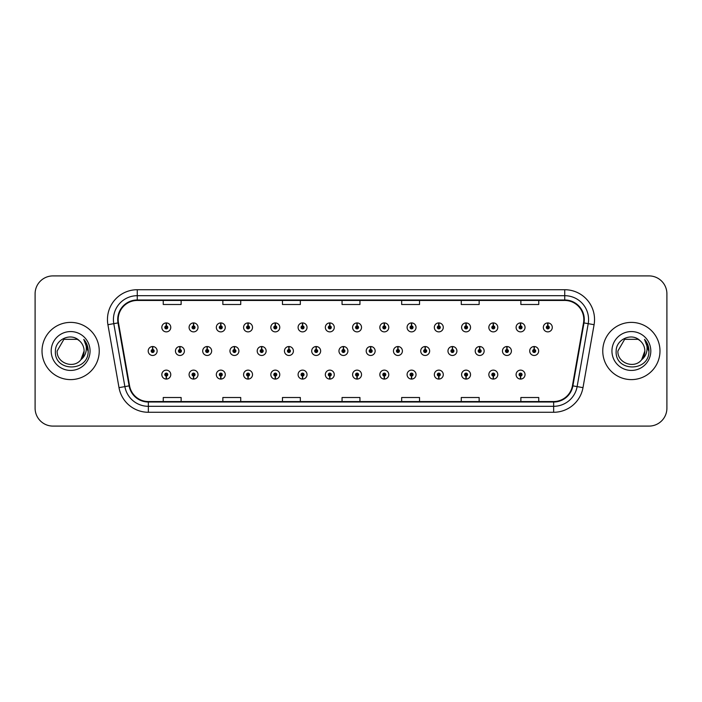 <?xml version="1.0" encoding="UTF-8"?>
<svg xmlns="http://www.w3.org/2000/svg" width="702" height="702" viewBox="0 0 702 702"><rect width="100%" height="100%" fill="white"/><g stroke="black" fill="none" stroke-linecap="round" stroke-linejoin="round"><path stroke-width="1.05" d="M329.738 376.088L329.607 379.071A4.466 4.466 0 0 0 330.001 379.071L329.87 376.088A1.492 1.492 0 0 0 331.291 374.605A1.492 1.492 0 0 0 329.808 373.113A1.492 1.492 0 0 0 328.317 374.605A1.492 1.492 0 0 0 329.738 376.088L329.782 375.201A0.597 0.597 0 0 1 329.212 374.605A0.597 0.597 0 0 1 329.808 374.008A0.597 0.597 0 0 1 330.405 374.605A0.597 0.597 0 0 1 329.835 375.201L329.87 376.088M275.237 376.088L275.105 379.071A4.466 4.466 0 0 0 275.5 379.071L275.368 376.088A1.492 1.492 0 0 0 276.79 374.605A1.492 1.492 0 0 0 275.307 373.113A1.492 1.492 0 0 0 273.815 374.605A1.492 1.492 0 0 0 275.237 376.088L275.281 375.201A0.597 0.597 0 0 1 274.71 374.605A0.597 0.597 0 0 1 275.307 374.008A0.597 0.597 0 0 1 275.904 374.605A0.597 0.597 0 0 1 275.333 375.201L275.368 376.088M247.99 376.088L247.859 379.071A4.466 4.466 0 0 0 248.245 379.071L248.113 376.088A1.492 1.492 0 0 0 249.543 374.605A1.492 1.492 0 0 0 248.052 373.113A1.492 1.492 0 0 0 246.56 374.605A1.492 1.492 0 0 0 247.99 376.088L248.025 375.201A0.597 0.597 0 0 1 247.455 374.605A0.597 0.597 0 0 1 248.052 374.008A0.597 0.597 0 0 1 248.648 374.605A0.597 0.597 0 0 1 248.078 375.201L248.113 376.088M220.735 376.088L220.603 379.071A4.466 4.466 0 0 0 220.998 379.071L220.867 376.088A1.492 1.492 0 0 0 222.288 374.605A1.492 1.492 0 0 0 220.805 373.113A1.492 1.492 0 0 0 219.314 374.605A1.492 1.492 0 0 0 220.735 376.088L220.779 375.201A0.597 0.597 0 0 1 220.209 374.605A0.597 0.597 0 0 1 220.805 374.008A0.597 0.597 0 0 1 221.393 374.605A0.597 0.597 0 0 1 220.832 375.201L220.867 376.088M193.489 376.088L193.357 379.071A4.466 4.466 0 0 0 193.743 379.071L193.612 376.088A1.492 1.492 0 0 0 195.042 374.605A1.492 1.492 0 0 0 193.55 373.113A1.492 1.492 0 0 0 192.058 374.605A1.492 1.492 0 0 0 193.489 376.088L193.524 375.201A0.597 0.597 0 0 1 192.953 374.605A0.597 0.597 0 0 1 193.55 374.008A0.597 0.597 0 0 1 194.147 374.605A0.597 0.597 0 0 1 193.576 375.201L193.612 376.088M302.492 376.088L302.36 379.071A4.466 4.466 0 0 0 302.746 379.071L302.623 376.088A1.492 1.492 0 0 0 304.045 374.605A1.492 1.492 0 0 0 302.553 373.113A1.492 1.492 0 0 0 301.061 374.605A1.492 1.492 0 0 0 302.492 376.088L302.527 375.201A0.597 0.597 0 0 1 301.957 374.605A0.597 0.597 0 0 1 302.553 374.008A0.597 0.597 0 0 1 303.15 374.605A0.597 0.597 0 0 1 302.58 375.201L302.623 376.088M356.993 376.088L356.862 379.071A4.466 4.466 0 0 0 357.248 379.071L357.125 376.088A1.492 1.492 0 0 0 358.546 374.605A1.492 1.492 0 0 0 357.055 373.113A1.492 1.492 0 0 0 355.563 374.605A1.492 1.492 0 0 0 356.993 376.088L357.028 375.201A0.597 0.597 0 0 1 356.458 374.605A0.597 0.597 0 0 1 357.055 374.008A0.597 0.597 0 0 1 357.651 374.605A0.597 0.597 0 0 1 357.081 375.201L357.125 376.088M384.24 376.088L384.108 379.071A4.466 4.466 0 0 0 384.503 379.071L384.371 376.088A1.492 1.492 0 0 0 385.793 374.605A1.492 1.492 0 0 0 384.31 373.113A1.492 1.492 0 0 0 382.818 374.605A1.492 1.492 0 0 0 384.24 376.088L384.284 375.201A0.597 0.597 0 0 1 383.713 374.605A0.597 0.597 0 0 1 384.31 374.008A0.597 0.597 0 0 1 384.907 374.605A0.597 0.597 0 0 1 384.336 375.201L384.371 376.088M411.495 376.088L411.363 379.071A4.466 4.466 0 0 0 411.749 379.071L411.626 376.088A1.492 1.492 0 0 0 413.048 374.605A1.492 1.492 0 0 0 411.556 373.113A1.492 1.492 0 0 0 410.065 374.605A1.492 1.492 0 0 0 411.495 376.088L411.53 375.201A0.597 0.597 0 0 1 410.96 374.605A0.597 0.597 0 0 1 411.556 374.008A0.597 0.597 0 0 1 412.153 374.605A0.597 0.597 0 0 1 411.583 375.201L411.626 376.088M438.741 376.088L438.61 379.071A4.466 4.466 0 0 0 439.004 379.071L438.873 376.088A1.492 1.492 0 0 0 440.294 374.605A1.492 1.492 0 0 0 438.811 373.113A1.492 1.492 0 0 0 437.32 374.605A1.492 1.492 0 0 0 438.741 376.088L438.785 375.201A0.597 0.597 0 0 1 438.215 374.605A0.597 0.597 0 0 1 438.811 374.008A0.597 0.597 0 0 1 439.408 374.605A0.597 0.597 0 0 1 438.838 375.201L438.873 376.088M465.996 376.088L465.865 379.071A4.466 4.466 0 0 0 466.251 379.071L466.128 376.088A1.492 1.492 0 0 0 467.55 374.605A1.492 1.492 0 0 0 466.058 373.113A1.492 1.492 0 0 0 464.566 374.605A1.492 1.492 0 0 0 465.996 376.088L466.031 375.201A0.597 0.597 0 0 1 465.461 374.605A0.597 0.597 0 0 1 466.058 374.008A0.597 0.597 0 0 1 466.654 374.605A0.597 0.597 0 0 1 466.084 375.201L466.128 376.088M493.243 376.088L493.111 379.071A4.466 4.466 0 0 0 493.506 379.071L493.374 376.088A1.492 1.492 0 0 0 494.796 374.605A1.492 1.492 0 0 0 493.313 373.113A1.492 1.492 0 0 0 491.821 374.605A1.492 1.492 0 0 0 493.243 376.088L493.287 375.201A0.597 0.597 0 0 1 492.716 374.605A0.597 0.597 0 0 1 493.313 374.008A0.597 0.597 0 0 1 493.91 374.605A0.597 0.597 0 0 1 493.339 375.201L493.374 376.088M520.498 376.088L520.366 379.071A4.466 4.466 0 0 0 520.752 379.071L520.63 376.088A1.492 1.492 0 0 0 522.051 374.605A1.492 1.492 0 0 0 520.559 373.113A1.492 1.492 0 0 0 519.068 374.605A1.492 1.492 0 0 0 520.498 376.088L520.533 375.201A0.597 0.597 0 0 1 519.963 374.605A0.597 0.597 0 0 1 520.559 374.008A0.597 0.597 0 0 1 521.156 374.605A0.597 0.597 0 0 1 520.586 375.201L520.63 376.088M166.234 376.088L166.102 379.071A4.466 4.466 0 0 0 166.497 379.071L166.365 376.088A1.492 1.492 0 0 0 167.787 374.605A1.492 1.492 0 0 0 166.304 373.113A1.492 1.492 0 0 0 164.812 374.605A1.492 1.492 0 0 0 166.234 376.088L166.277 375.201A0.597 0.597 0 0 1 165.707 374.605A0.597 0.597 0 0 1 166.304 374.008A0.597 0.597 0 0 1 166.892 374.605A0.597 0.597 0 0 1 166.33 375.201L166.365 376.088M343.497 349.508L343.629 346.534A4.466 4.466 0 0 0 343.234 346.534L343.366 349.508A1.492 1.492 0 0 0 341.944 351A1.492 1.492 0 0 0 343.427 352.492A1.492 1.492 0 0 0 344.919 351A1.492 1.492 0 0 0 343.497 349.508L343.453 350.403A0.597 0.597 0 0 1 344.024 351A0.597 0.597 0 0 1 343.427 351.597A0.597 0.597 0 0 1 342.83 351A0.597 0.597 0 0 1 343.401 350.403L343.366 349.508M261.741 349.508L261.872 346.534A4.466 4.466 0 0 0 261.486 346.534L261.609 349.508A1.492 1.492 0 0 0 260.188 351A1.492 1.492 0 0 0 261.679 352.492A1.492 1.492 0 0 0 263.171 351A1.492 1.492 0 0 0 261.741 349.508L261.706 350.403A0.597 0.597 0 0 1 262.276 351A0.597 0.597 0 0 1 261.679 351.597A0.597 0.597 0 0 1 261.083 351A0.597 0.597 0 0 1 261.653 350.403L261.609 349.508M234.494 349.508L234.626 346.534A4.466 4.466 0 0 0 234.231 346.534L234.363 349.508A1.492 1.492 0 0 0 232.941 351A1.492 1.492 0 0 0 234.424 352.492A1.492 1.492 0 0 0 235.916 351A1.492 1.492 0 0 0 234.494 349.508L234.45 350.403A0.597 0.597 0 0 1 235.021 351A0.597 0.597 0 0 1 234.424 351.597A0.597 0.597 0 0 1 233.827 351A0.597 0.597 0 0 1 234.398 350.403L234.363 349.508M207.239 349.508L207.371 346.534A4.466 4.466 0 0 0 206.985 346.534L207.108 349.508A1.492 1.492 0 0 0 205.686 351A1.492 1.492 0 0 0 207.178 352.492A1.492 1.492 0 0 0 208.669 351A1.492 1.492 0 0 0 207.239 349.508L207.204 350.403A0.597 0.597 0 0 1 207.774 351A0.597 0.597 0 0 1 207.178 351.597A0.597 0.597 0 0 1 206.581 351A0.597 0.597 0 0 1 207.151 350.403L207.108 349.508M288.996 349.508L289.127 346.534A4.466 4.466 0 0 0 288.733 346.534L288.864 349.508A1.492 1.492 0 0 0 287.443 351A1.492 1.492 0 0 0 288.926 352.492A1.492 1.492 0 0 0 290.417 351A1.492 1.492 0 0 0 288.996 349.508L288.952 350.403A0.597 0.597 0 0 1 289.522 351A0.597 0.597 0 0 1 288.926 351.597A0.597 0.597 0 0 1 288.329 351A0.597 0.597 0 0 1 288.899 350.403L288.864 349.508M316.242 349.508L316.374 346.534A4.466 4.466 0 0 0 315.988 346.534L316.111 349.508A1.492 1.492 0 0 0 314.689 351A1.492 1.492 0 0 0 316.181 352.492A1.492 1.492 0 0 0 317.673 351A1.492 1.492 0 0 0 316.242 349.508L316.207 350.403A0.597 0.597 0 0 1 316.777 351A0.597 0.597 0 0 1 316.181 351.597A0.597 0.597 0 0 1 315.584 351A0.597 0.597 0 0 1 316.154 350.403L316.111 349.508M179.993 349.508L180.124 346.534A4.466 4.466 0 0 0 179.73 346.534L179.861 349.508A1.492 1.492 0 0 0 178.431 351A1.492 1.492 0 0 0 179.923 352.492A1.492 1.492 0 0 0 181.414 351A1.492 1.492 0 0 0 179.993 349.508L179.949 350.403A0.597 0.597 0 0 1 180.519 351A0.597 0.597 0 0 1 179.923 351.597A0.597 0.597 0 0 1 179.326 351A0.597 0.597 0 0 1 179.896 350.403L179.861 349.508M370.744 349.508L370.875 346.534A4.466 4.466 0 0 0 370.489 346.534L370.612 349.508A1.492 1.492 0 0 0 369.191 351A1.492 1.492 0 0 0 370.682 352.492A1.492 1.492 0 0 0 372.174 351A1.492 1.492 0 0 0 370.744 349.508L370.709 350.403A0.597 0.597 0 0 1 371.279 351A0.597 0.597 0 0 1 370.682 351.597A0.597 0.597 0 0 1 370.086 351A0.597 0.597 0 0 1 370.656 350.403L370.612 349.508M397.999 349.508L398.131 346.534A4.466 4.466 0 0 0 397.736 346.534L397.867 349.508A1.492 1.492 0 0 0 396.446 351A1.492 1.492 0 0 0 397.929 352.492A1.492 1.492 0 0 0 399.42 351A1.492 1.492 0 0 0 397.999 349.508L397.955 350.403A0.597 0.597 0 0 1 398.525 351A0.597 0.597 0 0 1 397.929 351.597A0.597 0.597 0 0 1 397.332 351A0.597 0.597 0 0 1 397.902 350.403L397.867 349.508M425.245 349.508L425.377 346.534A4.466 4.466 0 0 0 424.991 346.534L425.114 349.508A1.492 1.492 0 0 0 423.692 351A1.492 1.492 0 0 0 425.184 352.492A1.492 1.492 0 0 0 426.676 351A1.492 1.492 0 0 0 425.245 349.508L425.21 350.403A0.597 0.597 0 0 1 425.781 351A0.597 0.597 0 0 1 425.184 351.597A0.597 0.597 0 0 1 424.587 351A0.597 0.597 0 0 1 425.158 350.403L425.114 349.508M452.5 349.508L452.632 346.534A4.466 4.466 0 0 0 452.237 346.534L452.369 349.508A1.492 1.492 0 0 0 450.947 351A1.492 1.492 0 0 0 452.43 352.492A1.492 1.492 0 0 0 453.922 351A1.492 1.492 0 0 0 452.5 349.508L452.457 350.403A0.597 0.597 0 0 1 453.027 351A0.597 0.597 0 0 1 452.43 351.597A0.597 0.597 0 0 1 451.834 351A0.597 0.597 0 0 1 452.404 350.403L452.369 349.508M479.747 349.508L479.878 346.534A4.466 4.466 0 0 0 479.492 346.534L479.615 349.508A1.492 1.492 0 0 0 478.194 351A1.492 1.492 0 0 0 479.685 352.492A1.492 1.492 0 0 0 481.177 351A1.492 1.492 0 0 0 479.747 349.508L479.712 350.403A0.597 0.597 0 0 1 480.282 351A0.597 0.597 0 0 1 479.685 351.597A0.597 0.597 0 0 1 479.089 351A0.597 0.597 0 0 1 479.659 350.403L479.615 349.508M507.002 349.508L507.134 346.534A4.466 4.466 0 0 0 506.739 346.534L506.87 349.508A1.492 1.492 0 0 0 505.449 351A1.492 1.492 0 0 0 506.932 352.492A1.492 1.492 0 0 0 508.423 351A1.492 1.492 0 0 0 507.002 349.508L506.958 350.403A0.597 0.597 0 0 1 507.528 351A0.597 0.597 0 0 1 506.932 351.597A0.597 0.597 0 0 1 506.335 351A0.597 0.597 0 0 1 506.905 350.403L506.87 349.508M534.248 349.508L534.38 346.534A4.466 4.466 0 0 0 533.994 346.534L534.125 349.508A1.492 1.492 0 0 0 532.695 351A1.492 1.492 0 0 0 534.187 352.492A1.492 1.492 0 0 0 535.679 351A1.492 1.492 0 0 0 534.248 349.508L534.213 350.403A0.597 0.597 0 0 1 534.784 351A0.597 0.597 0 0 1 534.187 351.597A0.597 0.597 0 0 1 533.59 351A0.597 0.597 0 0 1 534.161 350.403L534.125 349.508M152.738 349.508L152.869 346.534A4.466 4.466 0 0 0 152.483 346.534L152.606 349.508A1.492 1.492 0 0 0 151.184 351A1.492 1.492 0 0 0 152.676 352.492A1.492 1.492 0 0 0 154.168 351A1.492 1.492 0 0 0 152.738 349.508L152.703 350.403A0.597 0.597 0 0 1 153.273 351A0.597 0.597 0 0 1 152.676 351.597A0.597 0.597 0 0 1 152.08 351A0.597 0.597 0 0 1 152.65 350.403L152.606 349.508M357.125 325.912L357.248 322.929A4.466 4.466 0 0 0 356.862 322.929L356.993 325.912A1.492 1.492 0 0 0 355.563 327.395A1.492 1.492 0 0 0 357.055 328.887A1.492 1.492 0 0 0 358.546 327.395A1.492 1.492 0 0 0 357.125 325.912L357.081 326.799A0.597 0.597 0 0 1 357.651 327.395A0.597 0.597 0 0 1 357.055 327.992A0.597 0.597 0 0 1 356.458 327.395A0.597 0.597 0 0 1 357.028 326.799L356.993 325.912M329.87 325.912L330.001 322.929A4.466 4.466 0 0 0 329.607 322.929L329.738 325.912A1.492 1.492 0 0 0 328.317 327.395A1.492 1.492 0 0 0 329.808 328.887A1.492 1.492 0 0 0 331.291 327.395A1.492 1.492 0 0 0 329.87 325.912L329.835 326.799A0.597 0.597 0 0 1 330.405 327.395A0.597 0.597 0 0 1 329.808 327.992A0.597 0.597 0 0 1 329.212 327.395A0.597 0.597 0 0 1 329.782 326.799L329.738 325.912M275.368 325.912L275.5 322.929A4.466 4.466 0 0 0 275.105 322.929L275.237 325.912A1.492 1.492 0 0 0 273.815 327.395A1.492 1.492 0 0 0 275.307 328.887A1.492 1.492 0 0 0 276.79 327.395A1.492 1.492 0 0 0 275.368 325.912L275.333 326.799A0.597 0.597 0 0 1 275.904 327.395A0.597 0.597 0 0 1 275.307 327.992A0.597 0.597 0 0 1 274.71 327.395A0.597 0.597 0 0 1 275.281 326.799L275.237 325.912M248.113 325.912L248.245 322.929A4.466 4.466 0 0 0 247.859 322.929L247.99 325.912A1.492 1.492 0 0 0 246.56 327.395A1.492 1.492 0 0 0 248.052 328.887A1.492 1.492 0 0 0 249.543 327.395A1.492 1.492 0 0 0 248.113 325.912L248.078 326.799A0.597 0.597 0 0 1 248.648 327.395A0.597 0.597 0 0 1 248.052 327.992A0.597 0.597 0 0 1 247.455 327.395A0.597 0.597 0 0 1 248.025 326.799L247.99 325.912M220.867 325.912L220.998 322.929A4.466 4.466 0 0 0 220.603 322.929L220.735 325.912A1.492 1.492 0 0 0 219.314 327.395A1.492 1.492 0 0 0 220.805 328.887A1.492 1.492 0 0 0 222.288 327.395A1.492 1.492 0 0 0 220.867 325.912L220.832 326.799A0.597 0.597 0 0 1 221.393 327.395A0.597 0.597 0 0 1 220.805 327.992A0.597 0.597 0 0 1 220.209 327.395A0.597 0.597 0 0 1 220.779 326.799L220.735 325.912M193.612 325.912L193.743 322.929A4.466 4.466 0 0 0 193.357 322.929L193.489 325.912A1.492 1.492 0 0 0 192.058 327.395A1.492 1.492 0 0 0 193.55 328.887A1.492 1.492 0 0 0 195.042 327.395A1.492 1.492 0 0 0 193.612 325.912L193.576 326.799A0.597 0.597 0 0 1 194.147 327.395A0.597 0.597 0 0 1 193.55 327.992A0.597 0.597 0 0 1 192.953 327.395A0.597 0.597 0 0 1 193.524 326.799L193.489 325.912M302.623 325.912L302.746 322.929A4.466 4.466 0 0 0 302.36 322.929L302.492 325.912A1.492 1.492 0 0 0 301.061 327.395A1.492 1.492 0 0 0 302.553 328.887A1.492 1.492 0 0 0 304.045 327.395A1.492 1.492 0 0 0 302.623 325.912L302.58 326.799A0.597 0.597 0 0 1 303.15 327.395A0.597 0.597 0 0 1 302.553 327.992A0.597 0.597 0 0 1 301.957 327.395A0.597 0.597 0 0 1 302.527 326.799L302.492 325.912M384.371 325.912L384.503 322.929A4.466 4.466 0 0 0 384.108 322.929L384.24 325.912A1.492 1.492 0 0 0 382.818 327.395A1.492 1.492 0 0 0 384.31 328.887A1.492 1.492 0 0 0 385.793 327.395A1.492 1.492 0 0 0 384.371 325.912L384.336 326.799A0.597 0.597 0 0 1 384.907 327.395A0.597 0.597 0 0 1 384.31 327.992A0.597 0.597 0 0 1 383.713 327.395A0.597 0.597 0 0 1 384.284 326.799L384.24 325.912M411.626 325.912L411.749 322.929A4.466 4.466 0 0 0 411.363 322.929L411.495 325.912A1.492 1.492 0 0 0 410.065 327.395A1.492 1.492 0 0 0 411.556 328.887A1.492 1.492 0 0 0 413.048 327.395A1.492 1.492 0 0 0 411.626 325.912L411.583 326.799A0.597 0.597 0 0 1 412.153 327.395A0.597 0.597 0 0 1 411.556 327.992A0.597 0.597 0 0 1 410.96 327.395A0.597 0.597 0 0 1 411.53 326.799L411.495 325.912M438.873 325.912L439.004 322.929A4.466 4.466 0 0 0 438.61 322.929L438.741 325.912A1.492 1.492 0 0 0 437.32 327.395A1.492 1.492 0 0 0 438.811 328.887A1.492 1.492 0 0 0 440.294 327.395A1.492 1.492 0 0 0 438.873 325.912L438.838 326.799A0.597 0.597 0 0 1 439.408 327.395A0.597 0.597 0 0 1 438.811 327.992A0.597 0.597 0 0 1 438.215 327.395A0.597 0.597 0 0 1 438.785 326.799L438.741 325.912M466.128 325.912L466.251 322.929A4.466 4.466 0 0 0 465.865 322.929L465.996 325.912A1.492 1.492 0 0 0 464.566 327.395A1.492 1.492 0 0 0 466.058 328.887A1.492 1.492 0 0 0 467.55 327.395A1.492 1.492 0 0 0 466.128 325.912L466.084 326.799A0.597 0.597 0 0 1 466.654 327.395A0.597 0.597 0 0 1 466.058 327.992A0.597 0.597 0 0 1 465.461 327.395A0.597 0.597 0 0 1 466.031 326.799L465.996 325.912M493.374 325.912L493.506 322.929A4.466 4.466 0 0 0 493.111 322.929L493.243 325.912A1.492 1.492 0 0 0 491.821 327.395A1.492 1.492 0 0 0 493.313 328.887A1.492 1.492 0 0 0 494.796 327.395A1.492 1.492 0 0 0 493.374 325.912L493.339 326.799A0.597 0.597 0 0 1 493.91 327.395A0.597 0.597 0 0 1 493.313 327.992A0.597 0.597 0 0 1 492.716 327.395A0.597 0.597 0 0 1 493.287 326.799L493.243 325.912M520.63 325.912L520.752 322.929A4.466 4.466 0 0 0 520.366 322.929L520.498 325.912A1.492 1.492 0 0 0 519.068 327.395A1.492 1.492 0 0 0 520.559 328.887A1.492 1.492 0 0 0 522.051 327.395A1.492 1.492 0 0 0 520.63 325.912L520.586 326.799A0.597 0.597 0 0 1 521.156 327.395A0.597 0.597 0 0 1 520.559 327.992A0.597 0.597 0 0 1 519.963 327.395A0.597 0.597 0 0 1 520.533 326.799L520.498 325.912M547.876 325.912L548.008 322.929A4.466 4.466 0 0 0 547.613 322.929L547.744 325.912A1.492 1.492 0 0 0 546.323 327.395A1.492 1.492 0 0 0 547.814 328.887A1.492 1.492 0 0 0 549.297 327.395A1.492 1.492 0 0 0 547.876 325.912L547.841 326.799A0.597 0.597 0 0 1 548.411 327.395A0.597 0.597 0 0 1 547.814 327.992A0.597 0.597 0 0 1 547.218 327.395A0.597 0.597 0 0 1 547.788 326.799L547.744 325.912M166.365 325.912L166.497 322.929A4.466 4.466 0 0 0 166.102 322.929L166.234 325.912A1.492 1.492 0 0 0 164.812 327.395A1.492 1.492 0 0 0 166.304 328.887A1.492 1.492 0 0 0 167.787 327.395A1.492 1.492 0 0 0 166.365 325.912L166.33 326.799A0.597 0.597 0 0 1 166.892 327.395A0.597 0.597 0 0 1 166.304 327.992A0.597 0.597 0 0 1 165.707 327.395A0.597 0.597 0 0 1 166.277 326.799L166.234 325.912M42.015 351A28.607 28.607 0 0 0 70.621 379.606A28.607 28.607 0 0 0 99.236 351A28.607 28.607 0 0 0 70.621 322.393A28.607 28.607 0 0 0 42.015 351A28.607 28.607 0 0 0 70.621 379.606A28.607 28.607 0 0 0 99.236 351A28.607 28.607 0 0 0 70.621 322.393A28.607 28.607 0 0 0 42.015 351M602.764 351A28.607 28.607 0 0 0 631.379 379.606A28.607 28.607 0 0 0 659.985 351A28.607 28.607 0 0 0 631.379 322.393A28.607 28.607 0 0 0 602.764 351A28.607 28.607 0 0 0 631.379 379.606A28.607 28.607 0 0 0 659.985 351A28.607 28.607 0 0 0 631.379 322.393A28.607 28.607 0 0 0 602.764 351M118.19 319.533A19.077 19.077 0 0 1 137.259 300.456L564.741 300.456A19.077 19.077 0 0 1 583.52 322.841L572.428 385.784A19.077 19.077 0 0 1 553.641 401.544L148.359 401.544A19.077 19.077 0 0 1 129.572 385.784L118.48 322.841A19.077 19.077 0 0 1 118.19 319.533M117.708 319.533A19.551 19.551 0 0 0 118.006 322.92L129.107 385.863A19.551 19.551 0 0 0 148.359 402.018L553.641 402.018A19.551 19.551 0 0 0 572.893 385.863L583.994 322.92A19.551 19.551 0 0 0 564.741 299.982L137.259 299.982A19.551 19.551 0 0 0 117.708 319.533M107.915 324.701A29.8 29.8 0 0 1 137.259 289.724L564.741 289.724A29.8 29.8 0 0 1 594.085 324.701L582.993 387.644A29.8 29.8 0 0 1 553.641 412.276L148.359 412.276A29.8 29.8 0 0 1 119.007 387.644L107.915 324.701L113.785 323.666A23.842 23.842 0 0 1 137.259 295.691L564.741 295.691A23.842 23.842 0 0 1 588.215 323.666L577.123 386.609A23.842 23.842 0 0 1 553.641 406.309L148.359 406.309A23.842 23.842 0 0 1 124.877 386.609L113.785 323.666A23.842 23.842 0 0 1 113.417 319.533M666.9 293.778A17.883 17.883 0 0 0 649.017 275.904L52.983 275.904A17.883 17.883 0 0 0 35.1 293.778L35.1 408.222A17.883 17.883 0 0 0 52.983 426.096L649.017 426.096A17.883 17.883 0 0 0 666.9 408.222L666.9 293.778L666.9 408.222M572.893 385.863L577.123 386.609L588.215 323.666L594.085 324.701M342.058 300.456L342.058 304.493L359.942 304.493L359.942 300.456M282.458 300.456L282.458 304.493L300.333 304.493L300.333 300.456M222.85 300.456L222.85 304.493L240.733 304.493L240.733 300.456M163.25 300.456L163.25 304.493L181.134 304.493L181.134 300.456M401.667 300.456L401.667 304.493L419.542 304.493L419.542 300.456M461.267 300.456L461.267 304.493L479.15 304.493L479.15 300.456M520.866 300.456L520.866 304.493L538.75 304.493L538.75 300.456M359.942 401.544L359.942 397.507L342.058 397.507L342.058 401.544M300.333 401.544L300.333 397.507L282.458 397.507L282.458 401.544M240.733 401.544L240.733 397.507L222.85 397.507L222.85 401.544M181.134 401.544L181.134 397.507L163.25 397.507L163.25 401.544M419.542 401.544L419.542 397.507L401.667 397.507L401.667 401.544M479.15 401.544L479.15 397.507L461.267 397.507L461.267 401.544M538.75 401.544L538.75 397.507L520.866 397.507L520.866 401.544M35.1 293.778L35.1 408.222M649.017 275.904L52.983 275.904M52.983 426.096L649.017 426.096M170.77 327.395A4.466 4.466 0 0 0 166.497 322.929A4.466 4.466 0 0 1 170.77 327.395A4.466 4.466 0 0 1 166.304 331.87A4.466 4.466 0 0 1 161.829 327.395A4.466 4.466 0 0 1 166.102 322.929M157.143 351A4.466 4.466 0 0 0 152.869 346.534A4.466 4.466 0 0 1 157.143 351A4.466 4.466 0 0 1 152.676 355.466A4.466 4.466 0 0 1 148.201 351A4.466 4.466 0 0 1 152.483 346.534M161.829 374.605A4.466 4.466 0 0 0 166.102 379.071A4.466 4.466 0 0 1 161.829 374.605A4.466 4.466 0 0 1 166.304 370.13A4.466 4.466 0 0 1 170.77 374.605A4.466 4.466 0 0 1 166.497 379.071M79.449 340.821C71.183 332.151 55.265 339.294 55.414 351C53.896 371.797 87.618 372.341 88.162 352.009L88.198 351C88.145 346.577 86.671 342.699 83.784 339.356C85.986 342.962 86.758 346.849 86.109 351C85.477 354.536 83.757 357.423 80.949 359.661C73.798 369.322 56.45 363.136 57.152 351L63.891 339.329L77.36 339.329L79.449 340.821A13.478 13.478 0 0 1 84.1 351L80.949 359.661A13.478 13.478 0 0 0 84.1 351L80.914 359.696M51.193 351A19.437 19.437 0 0 0 70.621 370.437A19.437 19.437 0 0 0 90.058 351A19.437 19.437 0 0 0 70.621 331.563A19.437 19.437 0 0 0 51.193 351M83.784 339.356L88.189 351.509L87.373 345.674L88.189 351.509L87.373 345.674L88.189 351.509L83.915 339.505M87.373 345.674L88.198 351M640.206 340.821C631.932 332.151 616.014 339.294 616.163 351C614.645 371.797 648.376 372.341 648.92 352.009L648.946 351C648.894 346.577 647.428 342.699 644.533 339.356C646.735 342.962 647.507 346.849 646.858 351C646.235 354.536 644.515 357.423 641.698 359.661C634.547 369.322 617.198 363.136 617.9 351L624.64 339.329L638.109 339.329L640.206 340.821A13.478 13.478 0 0 1 644.848 351L641.698 359.661A13.478 13.478 0 0 0 644.848 351L641.663 359.696M611.942 351A19.437 19.437 0 0 0 631.379 370.437A19.437 19.437 0 0 0 650.807 351A19.437 19.437 0 0 0 631.379 331.563A19.437 19.437 0 0 0 611.942 351M644.533 339.356L648.938 351.509L648.121 345.674L648.938 351.509L648.121 345.674L648.938 351.509L644.664 339.505L648.938 351.509L648.121 345.674M644.664 339.505L648.938 351.509L644.796 339.654M198.017 327.395A4.466 4.466 0 0 0 193.743 322.929A4.466 4.466 0 0 1 198.017 327.395A4.466 4.466 0 0 1 193.55 331.87A4.466 4.466 0 0 1 189.084 327.395A4.466 4.466 0 0 1 193.357 322.929M225.272 327.395A4.466 4.466 0 0 0 220.998 322.929A4.466 4.466 0 0 1 225.272 327.395A4.466 4.466 0 0 1 220.805 331.87A4.466 4.466 0 0 1 216.33 327.395A4.466 4.466 0 0 1 220.603 322.929M252.527 327.395A4.466 4.466 0 0 0 248.245 322.929A4.466 4.466 0 0 1 252.527 327.395A4.466 4.466 0 0 1 248.052 331.87A4.466 4.466 0 0 1 243.585 327.395A4.466 4.466 0 0 1 247.859 322.929M279.773 327.395A4.466 4.466 0 0 0 275.5 322.929A4.466 4.466 0 0 1 279.773 327.395A4.466 4.466 0 0 1 275.307 331.87A4.466 4.466 0 0 1 270.832 327.395A4.466 4.466 0 0 1 275.105 322.929M189.084 374.605A4.466 4.466 0 0 0 193.357 379.071A4.466 4.466 0 0 1 189.084 374.605A4.466 4.466 0 0 1 193.55 370.13A4.466 4.466 0 0 1 198.017 374.605A4.466 4.466 0 0 1 193.743 379.071M216.33 374.605A4.466 4.466 0 0 0 220.603 379.071A4.466 4.466 0 0 1 216.33 374.605A4.466 4.466 0 0 1 220.805 370.13A4.466 4.466 0 0 1 225.272 374.605A4.466 4.466 0 0 1 220.998 379.071M243.585 374.605A4.466 4.466 0 0 0 247.859 379.071A4.466 4.466 0 0 1 243.585 374.605A4.466 4.466 0 0 1 248.052 370.13A4.466 4.466 0 0 1 252.527 374.605A4.466 4.466 0 0 1 248.245 379.071M270.832 374.605A4.466 4.466 0 0 0 275.105 379.071A4.466 4.466 0 0 1 270.832 374.605A4.466 4.466 0 0 1 275.307 370.13A4.466 4.466 0 0 1 279.773 374.605A4.466 4.466 0 0 1 275.5 379.071L275.395 376.684M184.398 351A4.466 4.466 0 0 0 180.124 346.534A4.466 4.466 0 0 1 184.398 351A4.466 4.466 0 0 1 179.923 355.466A4.466 4.466 0 0 1 175.456 351A4.466 4.466 0 0 1 179.73 346.534M211.644 351A4.466 4.466 0 0 0 207.371 346.534A4.466 4.466 0 0 1 211.644 351A4.466 4.466 0 0 1 207.178 355.466A4.466 4.466 0 0 1 202.702 351A4.466 4.466 0 0 1 206.985 346.534M238.899 351A4.466 4.466 0 0 0 234.626 346.534A4.466 4.466 0 0 1 238.899 351A4.466 4.466 0 0 1 234.424 355.466A4.466 4.466 0 0 1 229.958 351A4.466 4.466 0 0 1 234.231 346.534M266.146 351A4.466 4.466 0 0 0 261.872 346.534A4.466 4.466 0 0 1 266.146 351A4.466 4.466 0 0 1 261.679 355.466A4.466 4.466 0 0 1 257.204 351A4.466 4.466 0 0 1 261.486 346.534L261.583 348.912M307.028 327.395A4.466 4.466 0 0 0 302.746 322.929A4.466 4.466 0 0 1 307.028 327.395A4.466 4.466 0 0 1 302.553 331.87A4.466 4.466 0 0 1 298.087 327.395A4.466 4.466 0 0 1 302.36 322.929M334.275 327.395A4.466 4.466 0 0 0 330.001 322.929A4.466 4.466 0 0 1 334.275 327.395A4.466 4.466 0 0 1 329.808 331.87A4.466 4.466 0 0 1 325.333 327.395A4.466 4.466 0 0 1 329.607 322.929M361.53 327.395A4.466 4.466 0 0 0 357.248 322.929A4.466 4.466 0 0 1 361.53 327.395A4.466 4.466 0 0 1 357.055 331.87A4.466 4.466 0 0 1 352.588 327.395A4.466 4.466 0 0 1 356.862 322.929M388.776 327.395A4.466 4.466 0 0 0 384.503 322.929A4.466 4.466 0 0 1 388.776 327.395A4.466 4.466 0 0 1 384.31 331.87A4.466 4.466 0 0 1 379.835 327.395A4.466 4.466 0 0 1 384.108 322.929M293.401 351A4.466 4.466 0 0 0 289.127 346.534A4.466 4.466 0 0 1 293.401 351A4.466 4.466 0 0 1 288.926 355.466A4.466 4.466 0 0 1 284.459 351A4.466 4.466 0 0 1 288.733 346.534L288.838 348.912M320.647 351A4.466 4.466 0 0 0 316.374 346.534A4.466 4.466 0 0 1 320.647 351A4.466 4.466 0 0 1 316.181 355.466A4.466 4.466 0 0 1 311.706 351A4.466 4.466 0 0 1 315.988 346.534L316.084 348.912M347.902 351A4.466 4.466 0 0 0 343.629 346.534A4.466 4.466 0 0 1 347.902 351A4.466 4.466 0 0 1 343.427 355.466A4.466 4.466 0 0 1 338.961 351A4.466 4.466 0 0 1 343.234 346.534L343.339 348.912M375.149 351A4.466 4.466 0 0 0 370.875 346.534A4.466 4.466 0 0 1 375.149 351A4.466 4.466 0 0 1 370.682 355.466A4.466 4.466 0 0 1 366.207 351A4.466 4.466 0 0 1 370.489 346.534L370.586 348.912M298.087 374.605A4.466 4.466 0 0 0 302.36 379.071A4.466 4.466 0 0 1 298.087 374.605A4.466 4.466 0 0 1 302.553 370.13A4.466 4.466 0 0 1 307.028 374.605A4.466 4.466 0 0 1 302.746 379.071L302.641 376.684M325.333 374.605A4.466 4.466 0 0 0 329.607 379.071A4.466 4.466 0 0 1 325.333 374.605A4.466 4.466 0 0 1 329.808 370.13A4.466 4.466 0 0 1 334.275 374.605A4.466 4.466 0 0 1 330.001 379.071L329.896 376.684M352.588 374.605A4.466 4.466 0 0 0 356.862 379.071A4.466 4.466 0 0 1 352.588 374.605A4.466 4.466 0 0 1 357.055 370.13A4.466 4.466 0 0 1 361.53 374.605A4.466 4.466 0 0 1 357.248 379.071L357.142 376.684M416.032 327.395A4.466 4.466 0 0 0 411.749 322.929A4.466 4.466 0 0 1 416.032 327.395A4.466 4.466 0 0 1 411.556 331.87A4.466 4.466 0 0 1 407.09 327.395A4.466 4.466 0 0 1 411.363 322.929M443.278 327.395A4.466 4.466 0 0 0 439.004 322.929A4.466 4.466 0 0 1 443.278 327.395A4.466 4.466 0 0 1 438.811 331.87A4.466 4.466 0 0 1 434.336 327.395A4.466 4.466 0 0 1 438.61 322.929M470.533 327.395A4.466 4.466 0 0 0 466.251 322.929A4.466 4.466 0 0 1 470.533 327.395A4.466 4.466 0 0 1 466.058 331.87A4.466 4.466 0 0 1 461.591 327.395A4.466 4.466 0 0 1 465.865 322.929M497.779 327.395A4.466 4.466 0 0 0 493.506 322.929A4.466 4.466 0 0 1 497.779 327.395A4.466 4.466 0 0 1 493.313 331.87A4.466 4.466 0 0 1 488.838 327.395A4.466 4.466 0 0 1 493.111 322.929M525.035 327.395A4.466 4.466 0 0 0 520.752 322.929A4.466 4.466 0 0 1 525.035 327.395A4.466 4.466 0 0 1 520.559 331.87A4.466 4.466 0 0 1 516.093 327.395A4.466 4.466 0 0 1 520.366 322.929M552.281 327.395A4.466 4.466 0 0 0 548.008 322.929A4.466 4.466 0 0 1 552.281 327.395A4.466 4.466 0 0 1 547.814 331.87A4.466 4.466 0 0 1 543.339 327.395A4.466 4.466 0 0 1 547.613 322.929M402.404 351A4.466 4.466 0 0 0 398.131 346.534A4.466 4.466 0 0 1 402.404 351A4.466 4.466 0 0 1 397.929 355.466A4.466 4.466 0 0 1 393.462 351A4.466 4.466 0 0 1 397.736 346.534L397.841 348.912M429.65 351A4.466 4.466 0 0 0 425.377 346.534A4.466 4.466 0 0 1 429.65 351A4.466 4.466 0 0 1 425.184 355.466A4.466 4.466 0 0 1 420.709 351A4.466 4.466 0 0 1 424.991 346.534L425.096 348.912M456.905 351A4.466 4.466 0 0 0 452.632 346.534A4.466 4.466 0 0 1 456.905 351A4.466 4.466 0 0 1 452.43 355.466A4.466 4.466 0 0 1 447.964 351A4.466 4.466 0 0 1 452.237 346.534M484.152 351A4.466 4.466 0 0 0 479.878 346.534A4.466 4.466 0 0 1 484.152 351A4.466 4.466 0 0 1 479.685 355.466A4.466 4.466 0 0 1 475.21 351A4.466 4.466 0 0 1 479.492 346.534M511.407 351A4.466 4.466 0 0 0 507.134 346.534A4.466 4.466 0 0 1 511.407 351A4.466 4.466 0 0 1 506.932 355.466A4.466 4.466 0 0 1 502.465 351A4.466 4.466 0 0 1 506.739 346.534M538.653 351A4.466 4.466 0 0 0 534.38 346.534A4.466 4.466 0 0 1 538.653 351A4.466 4.466 0 0 1 534.187 355.466A4.466 4.466 0 0 1 529.712 351A4.466 4.466 0 0 1 533.994 346.534M379.835 374.605A4.466 4.466 0 0 0 384.108 379.071A4.466 4.466 0 0 1 379.835 374.605A4.466 4.466 0 0 1 384.31 370.13A4.466 4.466 0 0 1 388.776 374.605A4.466 4.466 0 0 1 384.503 379.071L384.398 376.684M407.09 374.605A4.466 4.466 0 0 0 411.363 379.071A4.466 4.466 0 0 1 407.09 374.605A4.466 4.466 0 0 1 411.556 370.13A4.466 4.466 0 0 1 416.032 374.605A4.466 4.466 0 0 1 411.749 379.071L411.653 376.684M434.336 374.605A4.466 4.466 0 0 0 438.61 379.071A4.466 4.466 0 0 1 434.336 374.605A4.466 4.466 0 0 1 438.811 370.13A4.466 4.466 0 0 1 443.278 374.605A4.466 4.466 0 0 1 439.004 379.071L438.899 376.684M461.591 374.605A4.466 4.466 0 0 0 465.865 379.071A4.466 4.466 0 0 1 461.591 374.605A4.466 4.466 0 0 1 466.058 370.13A4.466 4.466 0 0 1 470.533 374.605A4.466 4.466 0 0 1 466.251 379.071M488.838 374.605A4.466 4.466 0 0 0 493.111 379.071A4.466 4.466 0 0 1 488.838 374.605A4.466 4.466 0 0 1 493.313 370.13A4.466 4.466 0 0 1 497.779 374.605A4.466 4.466 0 0 1 493.506 379.071M516.093 374.605A4.466 4.466 0 0 0 520.366 379.071A4.466 4.466 0 0 1 516.093 374.605A4.466 4.466 0 0 1 520.559 370.13A4.466 4.466 0 0 1 525.035 374.605A4.466 4.466 0 0 1 520.752 379.071M564.741 289.724L564.741 299.982M113.785 323.666L118.006 322.92M148.359 412.276L148.359 402.018M553.641 402.018L553.641 412.276M119.007 387.644L129.107 385.863M583.994 322.92L588.215 323.666M137.259 289.724L137.259 299.982M577.123 386.609L582.993 387.644"/></g></svg>
